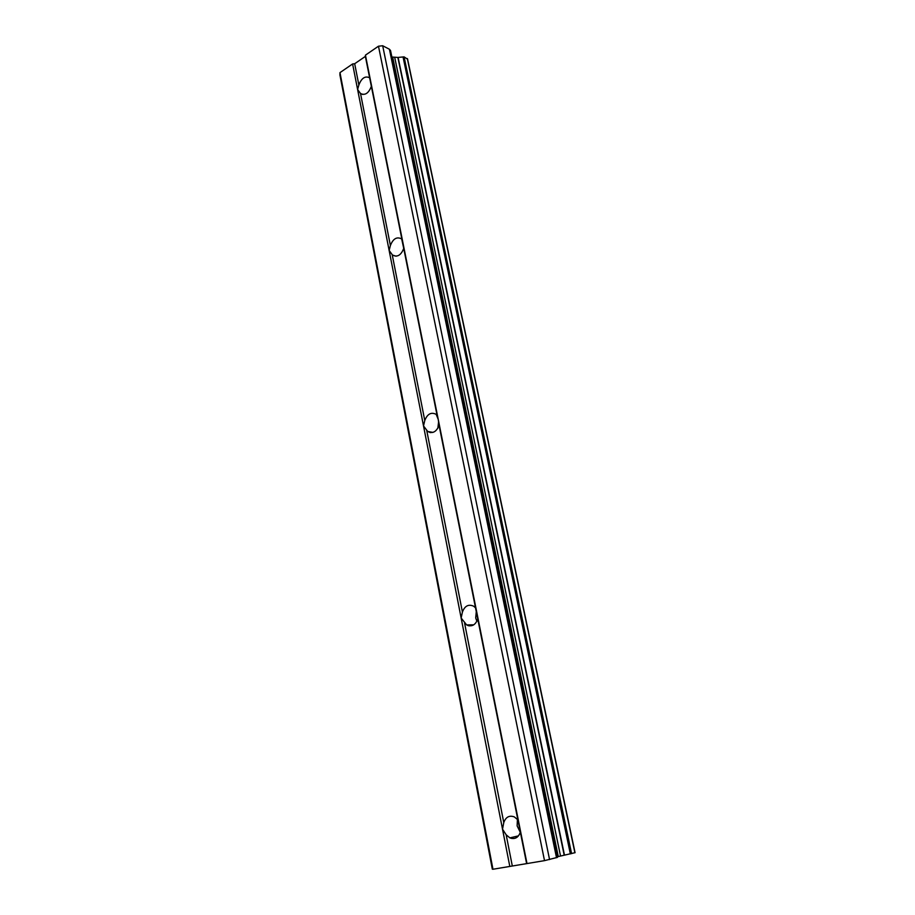<?xml version="1.0" encoding="UTF-8"?>
<svg xmlns="http://www.w3.org/2000/svg" width="915" height="915" viewBox="0 0 915 915"><rect width="100%" height="100%" fill="white"/><g stroke="black" fill="none" stroke-linecap="round" stroke-linejoin="round"><path stroke-width="1.37" d="M339.98 72.617L492.968 869.25L492.327 869.159L339.934 75.019L339.98 72.617L352.607 63.959L357.605 89.498L358.863 85.004C361.539 78.084 365.131 75.671 369.637 77.775L371.353 86.342C368.631 93.296 365.016 95.698 360.533 93.524L357.605 89.498L502.518 829.184L503.776 822.562C505.823 816.981 509.346 815.093 514.344 816.912L517.879 819.851L520.349 832.181C518.302 837.728 514.813 839.627 509.884 837.877L506.178 834.812L502.518 829.184L509.815 866.436L544.516 860.638L557.475 857.366L390.533 50.519L389.424 49.25L556.514 857.71M520.292 832.353L517.135 825.913L517.421 819.291M461.149 618.025L462.418 612.055C464.774 605.867 468.514 603.923 473.638 606.199L475.526 607.846L477.767 619.032C475.4 625.174 471.683 627.13 466.627 624.911L461.149 618.025M476.887 621.296L475.686 617.934L476.383 610.614M423.519 425.933L424.777 420.523C427.362 413.912 431.171 411.864 436.181 414.346L438.239 419.447L439.063 425.292C436.478 431.869 432.692 433.939 427.728 431.491L423.519 425.933M437.862 428.197L438.617 421.541M389.138 250.447L390.396 245.517C393.118 238.621 396.881 236.425 401.685 238.941L403.732 248.434C400.999 255.319 397.247 257.515 392.489 255.045L389.138 250.447M517.295 837.065L516.632 836.299M352.607 63.959L354.677 63.73L365.371 56.398L365.44 55.152L378.478 46.208L382.687 45.75L389.424 49.25M391.872 57.027L397.853 57.428L564.2 855.216L574.883 852.723M407.427 59.109L404.087 56.879L397.853 57.428M492.968 869.25L509.815 866.436M557.349 856.76L564.2 855.216M371.353 86.342L401.868 239.101M365.44 55.152L526.994 863.566M365.371 56.398L369.637 77.775M360.533 93.524L390.396 245.517M403.732 248.434L437.027 415.101M392.226 254.793L424.777 420.523M439.063 425.292L475.526 607.846M426.779 430.656L462.418 612.055M477.767 619.032L517.879 819.851M464.603 623.161L503.776 822.562M520.349 832.181L526.605 863.52M506.178 834.812L512.297 865.922M378.478 46.208L544.516 860.638M382.687 45.75L549.56 859.574M398.105 57.428L564.486 855.159M354.677 63.73L358.863 85.004M392.764 57.485L558.264 856.509M394.788 57.771L560.529 855.982M403.035 56.924L570.354 853.935M404.087 56.879L571.589 853.661M407.312 58.56L574.894 852.78M429.959 431.88L430.084 432.543M468.022 624.899L468.16 625.62M430.496 431.972L430.622 432.623M468.56 624.888L468.743 625.78M360.27 93.341L362.74 94.485M392.489 255.045L396.035 256.211M427.728 431.491L432.932 432.395M466.627 624.911L473.776 624.819M509.884 837.877L518.508 835.852M407.518 58.8L575.066 852.711M429.73 431.846L429.867 432.498M467.794 624.899L467.92 625.54M469.246 624.876L469.452 625.894M511.245 837.557L511.416 838.414"/></g></svg>
